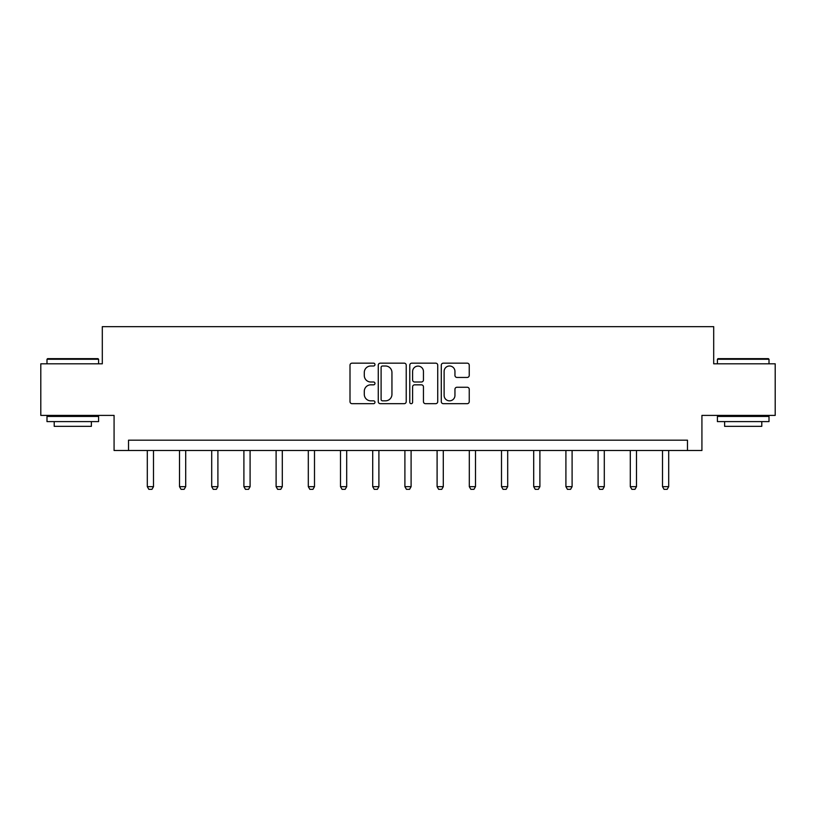 <?xml version="1.0" encoding="UTF-8"?>
<svg xmlns="http://www.w3.org/2000/svg" width="816" height="816" viewBox="0 0 816 816"><rect width="100%" height="100%" fill="white"/><g stroke="black" fill="none" stroke-linecap="round" stroke-linejoin="round"><path stroke-width="1.22" d="M374.972 364.579A1.418 1.418 0 0 0 373.555 363.161L352.033 363.161A2.03 2.03 0 0 0 350.003 365.18L350.003 401.656A2.03 2.03 0 0 0 352.033 403.675L373.555 403.675A1.418 1.418 0 0 0 374.972 402.257A1.418 1.418 0 0 0 373.555 400.84L370.77 400.84A6.487 6.487 0 0 1 364.293 394.352L364.293 391.323A6.487 6.487 0 0 1 370.77 384.836L373.555 384.836A1.418 1.418 0 0 0 374.972 383.418A1.418 1.418 0 0 0 373.555 382L370.77 382A6.487 6.487 0 0 1 364.293 375.513L364.293 372.473A6.487 6.487 0 0 1 370.77 365.996L373.555 365.996A1.418 1.418 0 0 0 374.972 364.579M467.211 377.441A2.03 2.03 0 0 0 469.241 375.411L469.241 365.18A2.03 2.03 0 0 0 467.211 363.161L443.302 363.161A2.03 2.03 0 0 0 441.283 365.18L441.283 401.656A2.03 2.03 0 0 0 443.302 403.675L467.211 403.675A2.03 2.03 0 0 0 469.241 401.656L469.241 389.293A2.03 2.03 0 0 0 467.211 387.263L456.98 387.263A2.03 2.03 0 0 0 454.951 389.293L454.951 395.423A5.416 5.416 0 0 1 449.534 400.84A5.416 5.416 0 0 1 444.118 395.423L444.118 371.413A5.416 5.416 0 0 1 449.534 365.996A5.416 5.416 0 0 1 454.951 371.413L454.951 375.411A2.03 2.03 0 0 0 456.98 377.441L467.211 377.441M687.48 450.503L701.923 450.503L701.923 415.405L775.2 415.405L775.2 363.803L713.694 363.803L713.694 326.655L102.306 326.655L102.306 363.803L40.8 363.803L40.8 415.405L114.077 415.405L114.077 450.503L687.48 450.503L687.48 440.181L128.52 440.181L128.52 450.503M406.225 365.18A2.03 2.03 0 0 0 404.206 363.161L380.297 363.161A2.03 2.03 0 0 0 378.267 365.18L378.267 401.656A2.03 2.03 0 0 0 380.297 403.675L404.206 403.675A2.03 2.03 0 0 0 406.225 401.656L406.225 365.18M411.794 363.161L435.703 363.161A2.03 2.03 0 0 1 437.733 365.18L437.733 401.656A2.03 2.03 0 0 1 435.703 403.675L425.473 403.675A2.03 2.03 0 0 1 423.453 401.656L423.453 386.866A2.03 2.03 0 0 0 421.423 384.836L414.64 384.836A2.03 2.03 0 0 0 412.61 386.866L412.61 402.257A1.418 1.418 0 0 1 411.193 403.675A1.418 1.418 0 0 1 409.775 402.257L409.775 365.18A2.03 2.03 0 0 1 411.794 363.161M382.52 365.996A1.418 1.418 0 0 0 381.103 367.414L381.103 399.422A1.418 1.418 0 0 0 382.52 400.84L385.458 400.84A6.487 6.487 0 0 0 391.945 394.352L391.945 372.473A6.487 6.487 0 0 0 385.458 365.996L382.52 365.996M423.453 371.515A5.416 5.416 0 0 0 418.027 366.098A5.416 5.416 0 0 0 412.61 371.515L412.61 379.97A2.03 2.03 0 0 0 414.64 382L421.423 382A2.03 2.03 0 0 0 423.453 379.97L423.453 371.515M147.308 450.503L147.308 486.662L153.5 486.662L153.5 450.503M153.5 486.662L151.949 489.345L148.859 489.345L147.308 486.662M47.614 358.652L97.971 358.652L98.593 359.264L46.991 359.264L47.614 358.652M72.797 421.607L46.991 421.607L46.991 416.446L98.593 416.446L98.593 421.607L72.797 421.607M91.372 421.607L91.372 426.35L54.213 426.35L54.213 421.607M718.029 358.652L768.386 358.652L769.009 359.264L717.407 359.264L718.029 358.652M743.203 421.607L717.407 421.607L717.407 416.446L769.009 416.446L769.009 421.607L743.203 421.607M761.787 421.607L761.787 426.35L724.628 426.35L724.628 421.607M179.51 450.503L179.51 486.662L185.701 486.662L185.701 450.503M185.701 486.662L184.151 489.345L181.05 489.345L179.51 486.662M211.701 450.503L211.701 486.662L217.903 486.662L217.903 450.503M217.903 486.662L216.352 489.345L213.251 489.345L211.701 486.662M243.902 450.503L243.902 486.662L250.094 486.662L250.094 450.503M250.094 486.662L248.554 489.345L245.453 489.345L243.902 486.662M276.104 450.503L276.104 486.662L282.295 486.662L282.295 450.503M282.295 486.662L280.745 489.345L277.654 489.345L276.104 486.662M308.305 450.503L308.305 486.662L314.497 486.662L314.497 450.503M314.497 486.662L312.946 489.345L309.856 489.345L308.305 486.662M340.507 450.503L340.507 486.662L346.698 486.662L346.698 450.503M346.698 486.662L345.148 489.345L342.057 489.345L340.507 486.662M372.708 450.503L372.708 486.662L378.899 486.662L378.899 450.503M378.899 486.662L377.349 489.345L374.248 489.345L372.708 486.662M404.899 450.503L404.899 486.662L411.101 486.662L411.101 450.503M411.101 486.662L409.55 489.345L406.45 489.345L404.899 486.662M437.101 450.503L437.101 486.662L443.292 486.662L443.292 450.503M443.292 486.662L441.752 489.345L438.651 489.345L437.101 486.662M469.302 450.503L469.302 486.662L475.493 486.662L475.493 450.503M475.493 486.662L473.943 489.345L470.852 489.345L469.302 486.662M501.503 450.503L501.503 486.662L507.695 486.662L507.695 450.503M507.695 486.662L506.144 489.345L503.054 489.345L501.503 486.662M533.705 450.503L533.705 486.662L539.896 486.662L539.896 450.503M539.896 486.662L538.346 489.345L535.255 489.345L533.705 486.662M565.906 450.503L565.906 486.662L572.098 486.662L572.098 450.503M572.098 486.662L570.547 489.345L567.446 489.345L565.906 486.662M598.097 450.503L598.097 486.662L604.299 486.662L604.299 450.503M604.299 486.662L602.749 489.345L599.648 489.345L598.097 486.662M630.299 450.503L630.299 486.662L636.49 486.662L636.49 450.503M636.49 486.662L634.95 489.345L631.849 489.345L630.299 486.662M662.5 450.503L662.5 486.662L668.692 486.662L668.692 450.503M668.692 486.662L667.141 489.345L664.051 489.345L662.5 486.662M46.991 363.803L46.991 359.264M58.762 416.446L58.762 415.405M86.833 416.446L86.833 415.405M98.593 363.803L98.593 359.264M717.407 363.803L717.407 359.264M729.167 416.446L729.167 415.405M757.238 416.446L757.238 415.405M769.009 363.803L769.009 359.264"/></g></svg>
